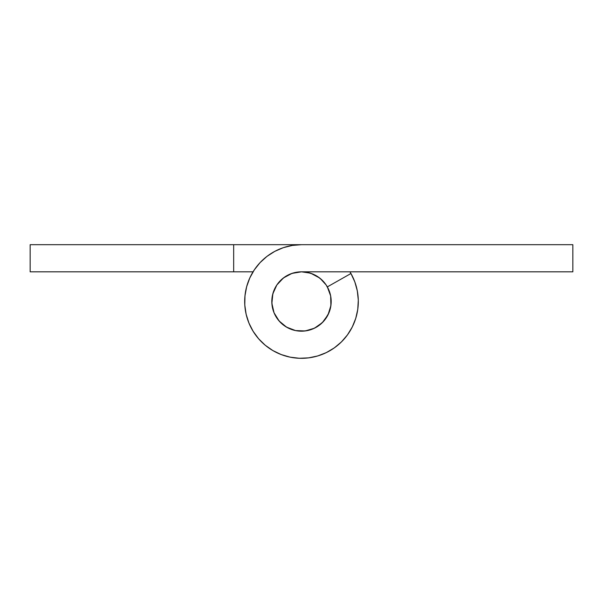 <?xml version="1.0" encoding="UTF-8"?>
<svg xmlns="http://www.w3.org/2000/svg" width="603" height="603" viewBox="0 0 603 603"><rect width="100%" height="100%" fill="white"/><g stroke="black" fill="none" stroke-linecap="round" stroke-linejoin="round"><path stroke-width="0.9" d="M352.039 275.548L349.944 271.825A56.818 56.818 0 0 1 320.623 355.001A56.818 56.818 0 0 1 245.519 311.208A56.818 56.818 0 0 1 301.5 244.69L292.259 245.444L283.267 247.69L274.757 251.376L266.963 256.388L260.089 262.606L254.315 269.858L249.793 277.953L246.657 286.681L244.976 295.794L244.795 305.065L246.13 314.238L248.941 323.072L253.147 331.333L258.642 338.796L265.282 345.27L272.88 350.577L281.247 354.579L290.149 357.164L299.352 358.272L308.615 357.865L317.683 355.958L326.329 352.604L334.303 347.886L341.411 341.931L347.456 334.899L352.28 326.984L355.747 318.384L357.767 309.339L358.295 300.083L357.308 290.865L354.835 281.933L350.946 273.521L327.331 286.885A29.683 29.683 0 0 1 311.487 329.449A29.683 29.683 0 0 1 272.255 306.573A29.683 29.683 0 0 1 301.5 271.825L572.85 271.825L572.85 244.69L301.5 244.69L572.85 244.69L572.85 271.825L301.5 271.825A29.683 29.683 0 0 1 330.746 306.573A29.683 29.683 0 0 1 291.513 329.449A29.683 29.683 0 0 1 275.669 286.885L275.669 286.885A29.683 29.683 0 0 0 291.513 329.449A29.683 29.683 0 0 0 330.746 306.573A29.683 29.683 0 0 0 301.5 271.825A29.683 29.683 0 0 1 330.746 306.573A29.683 29.683 0 0 1 291.513 329.449A29.683 29.683 0 0 1 275.669 286.885A29.683 29.683 0 0 0 291.513 329.449A29.683 29.683 0 0 0 330.746 306.573A29.683 29.683 0 0 0 301.5 271.825A29.683 29.683 0 0 1 330.746 306.573A29.683 29.683 0 0 1 291.513 329.449A29.683 29.683 0 0 1 275.669 286.885A29.683 29.683 0 0 0 291.513 329.449A29.683 29.683 0 0 0 330.746 306.573A29.683 29.683 0 0 0 301.5 271.825A29.683 29.683 0 0 1 330.746 306.573A29.683 29.683 0 0 1 291.513 329.449A29.683 29.683 0 0 1 275.669 286.885A29.683 29.683 0 0 0 291.513 329.449A29.683 29.683 0 0 0 330.746 306.573A29.683 29.683 0 0 0 301.5 271.825A29.683 29.683 0 0 1 330.746 306.573A29.683 29.683 0 0 1 291.513 329.449A29.683 29.683 0 0 1 275.669 286.885A29.683 29.683 0 0 0 291.513 329.449A29.683 29.683 0 0 0 330.746 306.573A29.683 29.683 0 0 0 301.5 271.825L310.108 273.099L301.5 271.825A29.683 29.683 0 0 1 331.175 301.5A29.683 29.683 0 0 1 301.5 331.183A29.683 29.683 0 0 1 271.817 301.5A29.683 29.683 0 0 1 301.5 271.825L295.711 272.39L290.141 274.079L283.923 277.584M289.056 328.447L295.56 330.58M358.31 302.389L358.114 306.264M350.946 273.521L327.331 286.885L330.655 295.945L330.896 305.593L328.024 314.811L322.349 322.62L314.472 328.198L305.216 330.949L295.568 330.58L286.553 327.135L279.114 320.984L274.041 312.769L271.878 303.362L272.85 293.759L276.852 284.97L283.455 277.938L291.973 273.393L301.5 271.825L292.847 273.114M270.913 349.378L266.82 346.499M341.419 341.931L345.572 337.356M274.192 289.885A29.683 29.683 0 0 0 273.973 290.405A29.683 29.683 0 0 1 274.192 289.885M272.45 295.432A29.683 29.683 0 0 0 272.36 295.877A29.683 29.683 0 0 1 272.45 295.432M271.825 301.221A29.683 29.683 0 0 0 271.825 301.779A29.683 29.683 0 0 1 271.825 301.221M272.337 307.017A29.683 29.683 0 0 0 272.45 307.568A29.683 29.683 0 0 1 272.337 307.017M273.973 312.595A29.683 29.683 0 0 0 274.192 313.115A29.683 29.683 0 0 1 273.973 312.595M276.671 317.751A29.683 29.683 0 0 0 276.981 318.218A29.683 29.683 0 0 1 276.671 317.751M284.782 326.019A29.683 29.683 0 0 0 285.249 326.336A29.683 29.683 0 0 1 284.782 326.019M289.885 328.808A29.683 29.683 0 0 0 290.405 329.027A29.683 29.683 0 0 1 289.885 328.808M295.432 330.55A29.683 29.683 0 0 0 295.983 330.663A29.683 29.683 0 0 1 295.432 330.55M301.221 331.175A29.683 29.683 0 0 0 301.779 331.175A29.683 29.683 0 0 1 301.221 331.175M312.595 329.027A29.683 29.683 0 0 0 313.115 328.808A29.683 29.683 0 0 1 312.595 329.027M317.751 326.336A29.683 29.683 0 0 0 318.218 326.019A29.683 29.683 0 0 1 317.751 326.336M322.288 322.68A29.683 29.683 0 0 0 322.68 322.288A29.683 29.683 0 0 1 322.288 322.68M326.019 318.218A29.683 29.683 0 0 0 326.329 317.751A29.683 29.683 0 0 1 326.019 318.218M279.528 321.452L285.008 326.178L290.141 328.921L295.711 330.61L301.5 331.183L307.289 330.61L312.859 328.921L317.992 326.178L322.484 322.484L326.178 317.992L324.504 320.253L328.921 312.859A29.683 29.683 0 0 1 328.808 313.115A29.683 29.683 0 0 0 328.929 312.836L330.61 307.289L331.175 301.5L330.61 295.711L328.921 290.141L326.178 285.008L320.299 278.533M330.55 307.568A29.683 29.683 0 0 0 330.663 307.017A29.683 29.683 0 0 1 330.55 307.568M331.175 301.779A29.683 29.683 0 0 0 331.175 301.221A29.683 29.683 0 0 1 331.175 301.779M330.663 295.983A29.683 29.683 0 0 0 330.55 295.432A29.683 29.683 0 0 1 330.663 295.983M329.027 290.405A29.683 29.683 0 0 0 328.808 289.885A29.683 29.683 0 0 1 329.027 290.405M322.68 280.712A29.683 29.683 0 0 0 322.288 280.32A29.683 29.683 0 0 1 322.68 280.712M318.218 276.981A29.683 29.683 0 0 0 317.751 276.671A29.683 29.683 0 0 1 318.218 276.981M313.115 274.192A29.683 29.683 0 0 0 312.595 273.973A29.683 29.683 0 0 1 313.115 274.192M307.568 272.45A29.683 29.683 0 0 0 307.017 272.337A29.683 29.683 0 0 1 307.568 272.45M30.15 271.825L253.056 271.825L233.663 271.825L233.663 244.69L30.15 244.69L30.15 271.825L233.663 271.825L233.663 244.69L30.15 244.69L30.15 271.825M301.432 244.69L233.663 244.69M245.662 311.985L246.604 316.153L245.662 311.985M251.979 329.351L254.21 332.992L251.979 329.351M257.164 337.032L259.961 340.265L257.164 337.032M279.106 353.712L283.101 355.25L279.106 353.712M351.202 329.019L353.132 325.205L351.202 329.019M355.016 320.57L356.298 316.492L355.016 320.57M357.406 311.615L358.009 307.379L357.406 311.615M357.692 293.141L356.908 288.935L357.692 293.141M311.027 273.393L319.545 277.938L311.027 273.393M330.158 309.218L328.959 312.769L330.158 309.218M323.442 321.482L317.992 326.178M319.567 325.047L316.967 326.834L319.567 325.047M288.528 328.198L287.51 327.678M283.478 325.085L279.852 321.806L283.478 325.085M276.86 318.052L275.42 315.663L276.86 318.052M274.674 314.193L274.478 313.779L274.674 314.193M272.858 309.271L272.187 306.158L272.858 309.271M271.878 299.668L272.307 296.148L271.878 299.668M272.345 295.96L272.579 294.829M298.734 331.047L301.53 331.183M306.309 330.791L311.05 329.6M354.127 280.094L355.589 284.111M348.587 333.286L346.069 336.738M342.79 340.522L339.738 343.514M328.085 351.707L324.233 353.569M319.567 355.363L315.467 356.569M244.81 297.761L245.248 293.51M335.894 346.717L332.396 349.175M310.568 357.587L306.324 358.107M301.319 358.31L297.053 358.137M292.086 357.526L287.902 356.659M249.717 324.881L248.112 320.924M244.954 307.025L244.697 302.759M246.175 288.588L247.298 284.465M249.009 279.762L250.788 275.88M275.217 287.721L274.033 290.254M296.653 330.783L297.113 330.851M328.499 313.816L328.959 312.769M331.153 302.751L331.122 299.608M330.429 294.867L330.316 294.392M329.886 292.832L328.944 290.201M327.331 286.885L326.148 284.97M282.739 278.503L276.822 285.008L274.079 290.141L272.39 295.711L271.817 301.5L272.39 307.289L274.079 312.859L278.518 320.283M319.04 277.561L312.859 274.079L307.289 272.39L301.5 271.825M326.178 285.008L322.484 280.516L317.992 276.822M285.008 276.822L280.516 280.516L276.822 285.008M276.822 317.992L280.516 322.484L285.008 326.178"/></g></svg>
